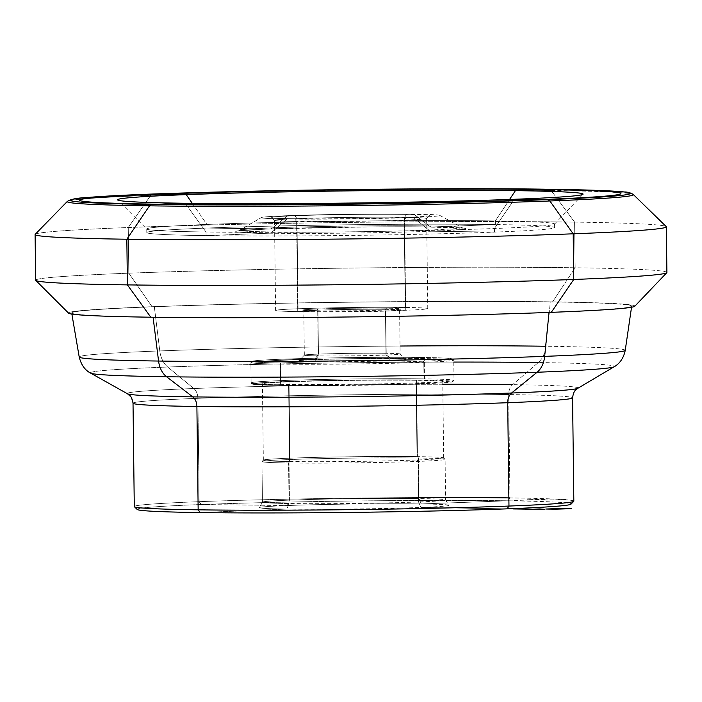<?xml version="1.0" encoding="UTF-8"?>
<svg xmlns="http://www.w3.org/2000/svg" width="702" height="702" viewBox="0 0 702 702"><rect width="100%" height="100%" fill="white"/><g stroke="black" fill="none" stroke-linecap="round" stroke-linejoin="round"><path stroke-width="0.53" stroke-dasharray="3.51 2.63" d="M137.215 509.485A216.979 5.677 179.3 0 1 392.444 500.623A216.979 5.677 -0.7 0 0 137.215 509.485A216.979 5.677 -0.7 0 1 392.444 500.623A216.979 5.677 -0.7 0 1 570.98 504.185M445.103 459.371A91.585 2.396 -0.7 0 0 445.068 459.31A91.585 2.396 -0.7 0 0 369.717 457.932A91.585 2.396 -0.7 0 0 261.986 461.547A91.585 2.396 -0.7 0 0 261.951 461.609A91.585 2.396 -0.7 0 0 337.337 463.048A91.585 2.396 -0.7 0 0 445.103 459.371L445.594 499.929A91.585 2.396 179.3 0 1 445.594 499.929A91.585 2.396 179.3 0 1 337.837 503.606A91.585 2.396 179.3 0 1 262.451 502.167A91.585 2.396 179.3 0 1 370.208 498.49A91.585 2.396 179.3 0 1 445.586 499.894L448.797 505.308A94.726 2.483 -0.7 0 1 337.346 509.143A94.726 2.483 179.3 0 1 259.38 507.616A94.726 2.483 179.3 0 1 370.832 503.852A94.726 2.483 179.3 0 1 421.279 503.931L507.994 500.798A216.979 5.677 -0.7 0 0 392.444 500.623A216.979 5.677 -0.7 0 1 507.994 500.798L509.959 497.911L508.696 394.559A11.267 7.994 -89.2 0 1 512.574 384.652L538.285 362.53A22.543 15.988 90.8 0 0 545.884 346.244L550.307 301.939A280.019 7.327 179.3 0 1 631.686 306.142A280.019 7.327 179.3 0 1 302.185 317.357A280.019 7.327 179.3 0 1 153.062 317.128A280.019 7.327 179.3 0 1 71.683 312.987A280.019 7.327 179.3 0 1 401.184 301.711A280.019 7.327 179.3 0 1 550.307 301.939L552.562 301.851L575.166 267.769A315.646 8.266 -0.7 0 0 230.914 270.165A315.646 8.266 -0.7 0 0 35.662 280.186A315.646 8.266 -0.7 0 1 230.914 270.165A315.646 8.266 -0.7 0 1 575.166 267.769L574.605 222.113A315.646 8.266 179.3 0 1 666.233 226.597M448.797 505.308A94.726 2.483 -0.7 0 0 370.832 503.852A94.726 2.483 179.3 0 1 421.279 503.931L507.994 500.798L509.959 497.911L508.696 394.559A11.267 7.994 -89.2 0 1 512.574 384.652L538.285 362.53A22.543 15.988 90.8 0 0 545.884 346.244L550.307 301.939L552.562 301.851L575.166 267.769A315.646 8.266 -0.7 0 0 230.914 270.165A315.646 8.266 -0.7 0 0 35.662 280.186M261.951 461.609L262.451 502.167A91.585 2.396 179.3 0 1 262.46 502.132A91.585 2.396 179.3 0 1 262.46 502.132A91.585 2.396 179.3 0 1 370.208 498.49A91.585 2.396 179.3 0 1 418.98 498.569L421.279 503.931L418.98 498.569L418.489 458.011A91.585 2.396 -0.7 0 0 369.717 457.932A91.585 2.396 -0.7 0 0 261.986 461.547A91.585 2.396 -0.7 0 0 261.951 461.609A91.585 2.396 -0.7 0 0 288.575 462.969L289.557 461.53A90.172 2.36 179.3 0 1 263.347 460.187A90.172 2.36 179.3 0 1 263.373 460.117A90.172 2.36 179.3 0 1 369.454 456.563A90.172 2.36 179.3 0 1 443.646 457.915A90.172 2.36 179.3 0 1 443.673 457.976A90.172 2.36 179.3 0 1 337.574 461.6A90.172 2.36 179.3 0 1 263.347 460.187A90.172 2.36 179.3 0 1 263.373 460.117A90.172 2.36 179.3 0 1 369.454 456.563A90.172 2.36 179.3 0 1 417.471 456.633L418.489 458.011A91.585 2.396 -0.7 0 0 369.717 457.932A91.585 2.396 -0.7 0 0 261.986 461.547A91.585 2.396 -0.7 0 0 261.951 461.609A91.585 2.396 -0.7 0 0 288.575 462.969L289.557 461.53L288.619 385.196L281.423 385.468A1.123 0.799 -89.2 0 1 280.616 384.371L280.361 364.092A1.123 0.799 -89.2 0 1 281.151 362.934L314.329 361.67A53.536 1.404 179.3 0 1 298.789 360.837A53.536 1.404 179.3 0 1 361.767 358.722A53.536 1.404 179.3 0 1 405.817 359.529A53.536 1.404 179.3 0 1 342.839 361.714A53.536 1.404 179.3 0 1 298.789 360.837A53.536 1.404 179.3 0 1 361.767 358.722A53.536 1.404 179.3 0 1 390.277 358.766L423.455 357.493A1.123 0.799 -89.2 0 1 424.271 358.59L424.517 378.869A1.123 0.799 -89.2 0 1 423.736 380.028L416.54 380.308A90.172 2.36 -0.7 0 0 368.515 380.23A90.172 2.36 -0.7 0 0 262.416 383.854A90.172 2.36 -0.7 0 0 336.644 385.266A90.172 2.36 -0.7 0 0 442.743 381.651A90.172 2.36 -0.7 0 0 368.515 380.23A90.172 2.36 -0.7 0 0 262.416 383.854A90.172 2.36 -0.7 0 0 288.619 385.196L281.423 385.468A1.123 0.799 -89.2 0 1 280.616 384.371L280.361 364.092A1.123 0.799 -89.2 0 1 281.151 362.934L314.329 361.67L318.26 355.879A47.903 1.255 179.3 0 1 304.335 355.168A47.903 1.255 179.3 0 1 304.352 355.133A47.903 1.255 179.3 0 1 360.705 353.246A47.903 1.255 179.3 0 1 400.122 353.966A47.903 1.255 179.3 0 1 400.131 354.001A47.903 1.255 179.3 0 1 343.769 355.923A47.903 1.255 179.3 0 1 304.335 355.168A47.903 1.255 179.3 0 1 304.352 355.133A47.903 1.255 179.3 0 1 360.705 353.246A47.903 1.255 179.3 0 1 386.214 353.281L390.277 358.766L423.455 357.493A1.123 0.799 -89.2 0 1 424.271 358.59L424.517 378.869A1.123 0.799 -89.2 0 1 423.736 380.028L416.54 380.308L417.471 456.633L418.489 458.011L418.98 498.569A91.585 2.396 179.3 0 0 370.208 498.49A91.585 2.396 179.3 0 0 262.46 502.132A91.585 2.396 179.3 0 1 262.46 502.132L259.38 507.616A94.726 2.483 179.3 0 1 370.832 503.852A94.726 2.483 179.3 0 0 259.38 507.616A94.726 2.483 179.3 0 0 286.899 509.073L289.066 503.536A91.585 2.396 179.3 0 1 262.451 502.167L261.951 461.609L262.451 502.167L259.38 507.616A94.726 2.483 179.3 0 0 286.899 509.073L289.066 503.536L288.575 462.969L289.066 503.536A91.585 2.396 179.3 0 1 262.451 502.167L259.38 507.616M343.234 311.978A47.903 1.255 -0.7 0 0 399.578 310.091A47.903 1.255 -0.7 0 0 399.596 310.056A47.903 1.255 -0.7 0 0 360.161 309.301A47.903 1.255 -0.7 0 0 303.799 311.232A47.903 1.255 -0.7 0 0 303.817 311.258A47.903 1.255 -0.7 0 0 343.234 311.978M304.335 355.168L303.799 311.232A47.903 1.255 -0.7 0 1 360.161 309.301A47.903 1.255 -0.7 0 1 385.679 309.345L386.214 353.281L385.679 309.345L386.46 308.187A49.035 1.281 -0.7 0 0 360.354 308.143A49.035 1.281 -0.7 0 0 302.676 310.152A49.035 1.281 -0.7 0 0 343.015 310.881A49.035 1.281 -0.7 0 0 400.693 308.95A49.035 1.281 -0.7 0 0 360.354 308.143A49.035 1.281 -0.7 0 0 302.676 310.152A49.035 1.281 -0.7 0 0 316.909 310.846L297.718 311.583A76.079 1.992 179.3 0 1 275.605 310.442A76.079 1.992 179.3 0 1 365.137 307.388A76.079 1.992 179.3 0 1 427.764 308.59A76.079 1.992 179.3 0 1 338.232 311.644A76.079 1.992 179.3 0 1 275.605 310.442A76.079 1.992 179.3 0 1 365.137 307.388A76.079 1.992 179.3 0 1 405.651 307.45L386.46 308.187A49.035 1.281 -0.7 0 0 360.354 308.143A49.035 1.281 -0.7 0 0 302.676 310.152A49.035 1.281 -0.7 0 0 316.909 310.846L297.718 311.583L296.621 221.446L294.586 218.708L287.215 218.989A89.286 2.334 179.3 0 1 261.355 217.55A89.286 2.334 179.3 0 1 366.33 214.075A89.286 2.334 179.3 0 1 439.733 215.374A89.286 2.334 179.3 0 1 334.766 219.059A89.286 2.334 179.3 0 1 261.355 217.55A89.286 2.334 179.3 0 1 366.33 214.075A89.286 2.334 179.3 0 1 413.882 214.145L406.511 214.426A78.896 2.062 -0.7 0 0 364.496 214.364A78.896 2.062 -0.7 0 0 271.683 217.585A78.896 2.062 -0.7 0 0 336.6 218.77A78.896 2.062 -0.7 0 0 429.413 215.654A78.896 2.062 -0.7 0 0 364.496 214.364A78.896 2.062 -0.7 0 0 271.683 217.585A78.896 2.062 -0.7 0 0 294.586 218.708L287.215 218.989L272.148 231.958A8.45 5.993 -89.2 0 1 269.156 233.204L206.063 235.618A203.94 5.335 179.3 0 1 146.788 232.573A203.94 5.335 179.3 0 1 272.946 226.097A203.94 5.335 179.3 0 1 495.366 224.552A203.94 5.335 179.3 0 1 554.641 227.597A203.94 5.335 179.3 0 1 428.483 234.073A203.94 5.335 179.3 0 1 206.063 235.618A203.94 5.335 179.3 0 1 146.788 232.573A203.94 5.335 179.3 0 1 272.946 226.097A203.94 5.335 179.3 0 1 495.366 224.552L432.265 226.965A8.45 5.993 -89.2 0 1 432.046 226.974A8.45 5.993 -89.2 0 1 429.255 225.947L413.882 214.145L406.511 214.426L404.545 217.322A76.079 1.992 -0.7 0 0 364.031 217.26A76.079 1.992 -0.7 0 0 274.508 220.314A76.079 1.992 -0.7 0 0 274.535 220.367A76.079 1.992 -0.7 0 0 337.135 221.507A76.079 1.992 -0.7 0 0 426.632 218.506A76.079 1.992 -0.7 0 0 426.658 218.454A76.079 1.992 -0.7 0 0 364.031 217.26A76.079 1.992 -0.7 0 0 274.508 220.314A76.079 1.992 -0.7 0 0 274.535 220.367A76.079 1.992 -0.7 0 0 296.621 221.446L294.586 218.708A78.896 2.062 -0.7 0 1 271.683 217.585A78.896 2.062 -0.7 0 1 364.496 214.364A78.896 2.062 -0.7 0 1 406.511 214.426L404.545 217.322L405.651 307.45L386.46 308.187L385.679 309.345A47.903 1.255 -0.7 0 0 360.161 309.301A47.903 1.255 -0.7 0 0 303.799 311.232A47.903 1.255 -0.7 0 0 303.817 311.258A47.903 1.255 -0.7 0 0 317.716 311.942L316.909 310.846L317.716 311.942L318.26 355.879A47.903 1.255 179.3 0 1 304.335 355.168A47.903 1.255 179.3 0 1 304.352 355.133A47.903 1.255 179.3 0 1 360.705 353.246A47.903 1.255 179.3 0 1 386.214 353.281L390.277 358.766A53.536 1.404 179.3 0 0 361.767 358.722A53.536 1.404 179.3 0 0 298.789 360.837A53.536 1.404 179.3 0 0 314.329 361.67L318.26 355.879L317.716 311.942A47.903 1.255 -0.7 0 1 303.817 311.258L302.676 310.152M146.788 232.573L146.744 228.966A203.94 5.335 -0.7 0 1 272.902 222.49A203.94 5.335 -0.7 0 1 495.322 220.946L509.582 199.456L495.322 220.946A203.94 5.335 -0.7 0 0 272.902 222.49A203.94 5.335 -0.7 0 0 146.744 228.966A203.94 5.335 -0.7 0 0 146.815 229.106A203.94 5.335 -0.7 0 0 206.019 232.002A203.94 5.335 -0.7 0 0 426.026 230.519A203.94 5.335 -0.7 0 0 554.527 224.122A203.94 5.335 -0.7 0 0 554.598 223.982A203.94 5.335 -0.7 0 0 495.322 220.946L495.366 224.552L432.265 226.965A8.45 5.993 -89.2 0 1 432.046 226.974A8.45 5.993 -89.2 0 1 429.255 225.947L413.882 214.145A89.286 2.334 179.3 0 0 366.33 214.075A89.286 2.334 179.3 0 0 261.355 217.55L240.066 230.177A110.749 2.896 -0.7 0 0 331.125 232.046A110.749 2.896 -0.7 0 0 461.328 227.474A110.749 2.896 -0.7 0 0 370.279 225.86A110.749 2.896 -0.7 0 0 240.066 230.177A110.749 2.896 -0.7 0 0 272.148 231.958A8.45 5.993 -89.2 0 1 269.156 233.204L206.063 235.618L206.019 232.002L185.196 203.273L206.019 232.002A203.94 5.335 -0.7 0 1 146.815 229.106A203.94 5.335 -0.7 0 0 206.019 232.002L206.063 235.618A203.94 5.335 179.3 0 1 146.788 232.573A203.94 5.335 179.3 0 1 272.946 226.097A203.94 5.335 179.3 0 1 495.366 224.552L495.322 220.946A203.94 5.335 -0.7 0 0 272.902 222.49A203.94 5.335 -0.7 0 0 146.744 228.966A203.94 5.335 -0.7 0 0 146.815 229.106L117.62 199.956M35.205 234.31A315.646 8.266 179.3 0 1 234.187 224.412A315.646 8.266 179.3 0 1 574.605 222.113A315.646 8.266 179.3 0 0 234.187 224.412A315.646 8.266 179.3 0 0 35.205 234.31A315.646 8.266 179.3 0 1 234.187 224.412A315.646 8.266 179.3 0 1 574.605 222.113L551.131 190.488L548.859 189.259L551.131 190.488A283.108 7.415 179.3 0 1 633.309 194.507M666.9 272.473A315.646 8.266 -0.7 0 0 575.166 267.769L574.605 222.113L551.131 190.488A283.108 7.415 179.3 0 0 245.805 192.55A283.108 7.415 179.3 0 0 67.339 201.421A283.108 7.415 179.3 0 1 245.805 192.55A283.108 7.415 179.3 0 1 551.131 190.488A283.108 7.415 179.3 0 0 245.805 192.55A283.108 7.415 179.3 0 0 67.339 201.421L67.331 201.421M634.783 306.256A283.204 7.415 -0.7 0 0 552.562 301.851A283.204 7.415 179.3 0 0 240.347 304.071A283.204 7.415 179.3 0 0 68.594 313.171A283.204 7.415 179.3 0 1 240.347 304.071A283.204 7.415 179.3 0 1 552.562 301.851A283.204 7.415 179.3 0 0 240.347 304.071A283.204 7.415 179.3 0 0 68.594 313.171M573.832 501.184A219.796 5.756 -0.7 0 0 392.909 497.727A219.796 5.756 -0.7 0 0 134.284 506.554A219.796 5.756 -0.7 0 1 392.909 497.727A219.796 5.756 -0.7 0 0 134.284 506.554M200.193 512.565L286.899 509.073L200.193 512.565M401.184 301.711A280.019 7.327 179.3 0 1 550.307 301.939A280.019 7.327 179.3 0 0 401.184 301.711A280.019 7.327 179.3 0 0 71.683 312.987A280.019 7.327 179.3 0 1 401.184 301.711M153.062 317.128A280.019 7.327 179.3 0 1 71.683 312.987A280.019 7.327 179.3 0 0 153.062 317.128L150.807 317.207L153.062 317.128M445.568 497.516A219.796 5.756 -0.7 0 0 392.909 497.727A219.796 5.756 -0.7 0 1 445.568 497.516M289.557 461.53A90.172 2.36 179.3 0 1 263.347 460.187A90.172 2.36 179.3 0 1 263.373 460.117A90.172 2.36 179.3 0 1 369.454 456.563A90.172 2.36 179.3 0 1 417.471 456.633L416.54 380.308A90.172 2.36 -0.7 0 0 368.515 380.23A90.172 2.36 -0.7 0 0 262.416 383.854A90.172 2.36 -0.7 0 0 288.619 385.196L289.557 461.53M297.718 311.583A76.079 1.992 179.3 0 1 275.605 310.442A76.079 1.992 179.3 0 1 365.137 307.388A76.079 1.992 179.3 0 1 405.651 307.45L404.545 217.322A76.079 1.992 -0.7 0 0 364.031 217.26A76.079 1.992 -0.7 0 0 274.508 220.314A76.079 1.992 -0.7 0 0 274.535 220.367A76.079 1.992 -0.7 0 0 296.621 221.446L297.718 311.583M287.215 218.989A89.286 2.334 179.3 0 1 261.355 217.55L240.066 230.177A110.749 2.896 -0.7 0 0 272.148 231.958L287.215 218.989M513.987 500.57L533.976 499.806M540.926 499.903L546.095 499.341L527.026 499.71L540.926 499.903M565.926 499.526L545.559 499.973L565.926 499.526M150.79 195.34L153.01 194.059L150.79 195.34L153.01 194.059L150.79 195.34L128.255 227.527L150.79 195.34M192.295 203.361L206.932 224.447L206.976 228.053L269.673 228.94A8.45 5.958 -92.2 0 0 272.639 227.852L287.618 215.672L294.937 215.777L296.964 218.62L298.06 308.757L317.128 309.029L317.936 310.161L318.471 354.106L314.566 359.678L281.599 359.213A1.123 0.79 -92.2 0 0 280.818 360.328L281.063 380.616A1.123 0.79 -92.2 0 0 281.879 381.748L289.022 381.853L289.961 458.187L288.978 459.582L289.478 500.14L287.329 505.554L201.167 504.519L199.149 501.676L197.885 398.332A11.267 7.941 -92.2 0 0 193.796 388.522L167.734 367.023A22.543 15.883 87.8 0 1 159.784 350.921L154.326 306.748L152.08 306.704L128.808 273.183L128.255 227.527L128.808 273.183L128.255 227.527L128.808 273.183L152.08 306.704L128.808 273.183L152.08 306.704L154.326 306.748L152.08 306.704L154.326 306.748L159.784 350.921A22.543 15.883 87.8 0 0 167.734 367.023A22.543 15.883 87.8 0 1 159.784 350.921A22.543 15.883 87.8 0 0 167.734 367.023L193.796 388.522A11.267 7.941 -92.2 0 1 197.885 398.332A11.267 7.941 -92.2 0 0 193.796 388.522A11.267 7.941 -92.2 0 1 197.885 398.332L199.149 501.676L197.885 398.332L199.149 501.676L201.167 504.519L199.149 501.676L201.167 504.519L287.329 505.554L201.167 504.519L287.329 505.554L289.478 500.14L287.329 505.554L289.478 500.14L288.978 459.582L289.478 500.14L288.978 459.582L289.961 458.187L288.978 459.582L289.961 458.187L289.022 381.853L289.961 458.187L289.022 381.853L281.879 381.748A1.123 0.79 -92.2 0 1 281.063 380.616A1.123 0.79 -92.2 0 0 281.879 381.748A1.123 0.79 -92.2 0 1 281.063 380.616L280.818 360.328A1.123 0.79 -92.2 0 1 281.599 359.213A1.123 0.79 -92.2 0 0 280.818 360.328A1.123 0.79 -92.2 0 1 281.599 359.213L314.566 359.678L281.599 359.213L314.566 359.678L318.471 354.106L314.566 359.678L318.471 354.106L317.936 310.161L318.471 354.106L317.936 310.161L317.128 309.029L317.936 310.161L317.128 309.029L298.06 308.757L317.128 309.029L298.06 308.757L296.964 218.62L298.06 308.757L296.964 218.62L294.937 215.777L296.964 218.62L294.937 215.777L287.618 215.672L294.937 215.777L287.618 215.672L272.639 227.852A8.45 5.958 -92.2 0 1 269.673 228.94A8.45 5.958 -92.2 0 0 272.639 227.852A8.45 5.958 -92.2 0 1 269.673 228.94L206.976 228.053L269.673 228.94L206.976 228.053L206.932 224.447L206.976 228.053L206.932 224.447L192.295 203.361M551.289 312.346L549.034 312.434L551.289 312.346M507.019 508.845L420.858 507.441L418.567 501.965L418.076 461.407L417.067 459.977L416.137 383.652L423.28 383.748A1.123 0.79 -92.2 0 0 424.061 382.634L423.815 362.355A1.123 0.79 -92.2 0 0 423.008 361.214L390.04 360.749L385.995 355.063L385.459 311.118L386.24 310.003L405.308 310.275L404.203 220.138L406.16 217.348L413.478 217.453L428.755 230.054A8.45 5.958 -92.2 0 0 431.756 231.23L494.454 232.116L494.41 228.51L514.382 199.28L494.41 228.51L494.454 232.116L431.756 231.23A8.45 5.958 -92.2 0 1 428.755 230.054L413.478 217.453L406.16 217.348L404.203 220.138L405.308 310.275L386.24 310.003L385.459 311.118L385.995 355.063L390.04 360.749L423.008 361.214A1.123 0.79 -92.2 0 1 423.815 362.355L424.061 382.634A1.123 0.79 -92.2 0 1 423.28 383.748L416.137 383.652L417.067 459.977L418.076 461.407L418.567 501.965L420.858 507.441L507.019 508.845M334.845 385.547A100.316 2.624 179.3 0 1 253.852 383.494A100.316 2.624 179.3 0 1 370.314 379.949A100.316 2.624 179.3 0 1 451.307 382.011A100.316 2.624 179.3 0 1 334.845 385.547C293.822 385.81 267.269 385.486 255.203 384.573L251.948 384.02L251.132 382.862A101.439 2.659 179.3 0 1 370.498 378.79A101.439 2.659 179.3 0 1 454.001 380.387A101.439 2.659 179.3 0 1 334.635 384.459A101.439 2.659 179.3 0 1 251.132 382.862A101.439 2.659 179.3 0 1 370.498 378.79A101.439 2.659 179.3 0 1 424.517 378.869A101.439 2.659 179.3 0 0 370.498 378.79A101.439 2.659 179.3 0 0 251.132 382.862L250.886 362.583A101.439 2.659 -0.7 0 0 334.389 364.18A101.439 2.659 -0.7 0 0 453.755 360.1A101.439 2.659 -0.7 0 0 370.252 358.511A101.439 2.659 -0.7 0 0 250.886 362.583A101.439 2.659 -0.7 0 0 280.361 364.092A101.439 2.659 -0.7 0 1 250.886 362.583A101.439 2.659 -0.7 0 1 370.252 358.511A101.439 2.659 -0.7 0 0 250.886 362.583C252.071 361.679 248.824 361.758 254.721 360.793C265.83 359.327 319.647 357.766 370.042 357.415A100.316 2.624 -0.7 0 0 253.571 360.96A100.316 2.624 -0.7 0 0 334.573 363.022A100.316 2.624 -0.7 0 0 451.035 359.477A100.316 2.624 -0.7 0 0 370.033 357.415C411.065 357.151 437.609 357.476 449.684 358.389L452.93 358.95L453.755 360.1L454.001 380.387L452.65 381.756C452.132 382.257 443.225 382.88 425.93 383.643C400.693 384.626 370.331 385.258 334.845 385.547M330.388 233.292A114.979 3.01 -0.7 0 0 463.873 229.238A114.979 3.01 -0.7 0 0 371.033 226.878A114.979 3.01 -0.7 0 0 237.557 230.932A114.979 3.01 -0.7 0 0 330.388 233.292M625.236 350.342A273.034 7.143 -0.7 0 0 400.482 346.025A273.034 7.143 -0.7 0 0 79.212 357.011A273.034 7.143 -0.7 0 1 400.482 346.025A273.034 7.143 -0.7 0 0 79.212 357.011M90.672 373.148A262.039 6.862 179.3 0 1 398.736 362.32A262.039 6.862 179.3 0 0 90.672 373.148A262.039 6.862 179.3 0 1 398.736 362.32A262.039 6.862 179.3 0 1 614.171 366.751M577.86 388.276A225.43 5.897 -0.7 0 0 392.523 384.468A225.43 5.897 -0.7 0 0 127.501 393.787A225.43 5.897 -0.7 0 1 392.523 384.468A225.43 5.897 -0.7 0 0 127.501 393.787M133.02 403.202L130.932 396.858L133.02 403.202A219.796 5.756 179.3 0 1 391.646 394.384A219.796 5.756 179.3 0 0 133.02 403.202A219.796 5.756 179.3 0 1 391.646 394.384A219.796 5.756 179.3 0 1 572.569 397.832M281.423 385.468A100.316 2.624 179.3 0 1 263.75 382.616A100.316 2.624 179.3 0 1 370.314 379.949A100.316 2.624 179.3 0 1 423.736 380.028A100.316 2.624 179.3 0 0 370.314 379.949A100.316 2.624 179.3 0 0 263.75 382.616A100.316 2.624 179.3 0 0 281.423 385.468L251.878 383.985L251.132 382.862L250.886 362.583L251.36 361.6C253.106 361.407 246.455 361.082 269.498 359.74C302.141 358.002 382.134 356.835 423.49 357.493C382.134 356.835 302.141 358.002 269.498 359.74C246.455 361.082 253.106 361.407 251.36 361.6L250.886 362.583L251.132 382.862L251.878 383.985L281.397 385.468M280.616 384.371A101.439 2.659 179.3 0 1 251.132 382.862A101.439 2.659 179.3 0 0 280.616 384.371M424.271 358.59A101.439 2.659 -0.7 0 0 370.252 358.511A101.439 2.659 -0.7 0 1 424.271 358.59M423.455 357.493A100.316 2.624 -0.7 0 0 281.599 359.213A100.316 2.624 -0.7 0 0 281.151 362.934A100.316 2.624 -0.7 0 1 281.599 359.213A100.316 2.624 -0.7 0 1 423.455 357.493M429.255 225.947A110.749 2.896 -0.7 0 0 370.279 225.86A110.749 2.896 -0.7 0 0 240.066 230.177A110.749 2.896 -0.7 0 1 370.279 225.86A110.749 2.896 -0.7 0 1 429.255 225.947M371.033 226.878A114.979 3.01 -0.7 0 0 248.903 229.931A114.979 3.01 -0.7 0 0 269.156 233.204A114.979 3.01 -0.7 0 1 248.903 229.931A114.979 3.01 -0.7 0 1 371.033 226.878A114.979 3.01 -0.7 0 1 432.265 226.965A114.979 3.01 -0.7 0 0 371.033 226.878M398.736 362.32A262.039 6.862 179.3 0 1 453.773 362.074A262.039 6.862 179.3 0 0 398.736 362.32M442.778 384.257A225.43 5.897 -0.7 0 0 392.523 384.468A225.43 5.897 -0.7 0 1 442.778 384.257M391.646 394.384A219.796 5.756 179.3 0 1 508.696 394.559A219.796 5.756 179.3 0 0 391.646 394.384M443.646 457.915L445.068 459.31M263.373 460.117L261.986 461.547M263.347 460.187L262.416 383.854M443.673 457.976L442.743 381.651M304.352 355.133L298.789 360.837M399.596 310.056L400.131 354.001L405.817 359.529M399.578 310.091L400.693 308.95M275.605 310.442L274.508 220.314M427.764 308.59L426.658 218.454M426.632 218.506L429.413 215.654M274.535 220.367L271.683 217.585M439.733 215.374L463.057 228.159L421.454 226.851L370.998 226.878L267.33 229.036L238.355 230.905L261.355 217.55M554.641 227.597L554.598 223.982M554.527 224.122L583.002 194.27M71.876 314.084L71.683 312.987M631.528 307.248L631.686 306.142M432.046 226.974C389.215 226.298 309.099 227.308 267.409 229.036L238.355 230.905L267.409 229.036C309.099 227.308 389.215 226.298 432.046 226.974"/><path stroke-width="1.05" d="M573.762 501.333L570.98 504.185A216.979 5.677 -0.7 0 1 315.742 512.741A216.979 5.677 179.3 0 1 137.215 509.485A216.979 5.677 -0.7 0 0 200.193 512.565L198.157 509.827L200.193 512.565A216.979 5.677 -0.7 0 1 137.215 509.485L134.363 506.704A219.796 5.756 -0.7 0 0 315.207 510.003A219.796 5.756 -0.7 0 0 573.762 501.333A219.796 5.756 -0.7 0 0 573.832 501.184L572.569 397.832A219.796 5.756 179.3 0 1 313.943 406.66A219.796 5.756 179.3 0 1 133.02 403.202A219.796 5.756 179.3 0 0 196.902 406.484L198.157 509.827A219.796 5.756 -0.7 0 1 134.363 506.704A219.796 5.756 -0.7 0 0 198.157 509.827L196.902 406.484A219.796 5.756 179.3 0 1 133.02 403.202C131.581 394.612 128.598 394.998 127.501 393.787A225.43 5.897 -0.7 0 0 312.829 397.06A225.43 5.897 -0.7 0 0 577.86 388.276L614.171 366.751A262.039 6.862 179.3 0 1 306.098 376.956A262.039 6.862 179.3 0 1 90.672 373.148C84.986 370.217 81.16 364.838 79.212 357.011A273.034 7.143 -0.7 0 0 303.966 361.267A273.034 7.143 -0.7 0 0 625.236 350.342L631.528 307.248M67.331 201.421L35.205 234.31L67.331 201.421C70.77 199.184 77.194 197.911 86.609 197.595C145.849 191.909 415.54 187.057 548.999 189.259C415.54 187.057 145.849 191.909 86.609 197.595C77.194 197.911 70.77 199.184 67.339 201.421A283.108 7.415 179.3 0 0 149.517 205.835A283.108 7.415 179.3 0 1 67.339 201.421A283.108 7.415 179.3 0 0 149.517 205.835A283.108 7.415 179.3 0 0 461.705 203.615A283.108 7.415 179.3 0 0 633.309 194.507C630.642 192.796 627.676 191.953 624.429 191.979C612.311 190.707 587.17 189.803 548.999 189.259L542.269 189.54A270.63 7.081 -0.7 0 0 159.565 194.173A270.63 7.081 -0.7 0 0 158.354 204.212L185.196 203.273A232.783 6.09 -0.7 0 0 436.319 201.571A232.783 6.09 -0.7 0 0 583.002 194.27A232.783 6.09 -0.7 0 0 515.417 190.646L509.582 199.456L515.417 190.646A232.783 6.09 179.3 0 0 258.792 192.471A232.783 6.09 179.3 0 0 117.62 199.956A232.783 6.09 179.3 0 1 258.792 192.471A232.783 6.09 179.3 0 1 515.417 190.646L542.269 189.54L515.417 190.646A232.783 6.09 179.3 0 0 258.792 192.471A232.783 6.09 179.3 0 0 117.62 199.956A232.783 6.09 179.3 0 0 185.196 203.273A232.783 6.09 179.3 0 1 117.62 199.956A232.783 6.09 179.3 0 0 185.196 203.273L151.755 204.44L149.517 205.835L126.834 239.224A315.646 8.266 179.3 0 1 35.1 234.521A315.646 8.266 179.3 0 1 35.205 234.31A315.646 8.266 179.3 0 0 35.1 234.521A315.646 8.266 179.3 0 1 35.205 234.31L67.331 201.421C70.77 199.184 77.194 197.911 86.609 197.595C145.849 191.909 415.54 187.057 548.999 189.259L542.269 189.54A270.63 7.081 -0.7 0 0 159.565 194.173A270.63 7.081 -0.7 0 0 158.354 204.212L151.755 204.44L149.517 205.835L126.834 239.224A315.646 8.266 179.3 0 1 35.1 234.521A315.646 8.266 179.3 0 0 126.834 239.224L127.395 284.889A315.646 8.266 -0.7 0 0 467.901 282.581A315.646 8.266 -0.7 0 0 666.803 272.683A315.646 8.266 -0.7 0 0 666.9 272.473L666.338 226.816A315.646 8.266 179.3 0 1 471.086 236.837A315.646 8.266 179.3 0 1 126.834 239.224L127.395 284.889L150.807 317.207A283.204 7.415 -0.7 0 0 456.326 315.137A283.204 7.415 -0.7 0 0 634.783 306.256L666.803 272.683M633.309 194.507L666.233 226.597A315.646 8.266 179.3 0 1 666.338 226.816M35.1 234.521L35.662 280.186A315.646 8.266 -0.7 0 0 35.767 280.396A315.646 8.266 -0.7 0 0 127.395 284.889L150.807 317.207A283.204 7.415 179.3 0 1 68.594 313.171L35.767 280.396A315.646 8.266 -0.7 0 0 127.395 284.889A315.646 8.266 -0.7 0 1 35.767 280.396A315.646 8.266 -0.7 0 1 35.662 280.186A315.646 8.266 -0.7 0 0 35.767 280.396L68.594 313.171L35.767 280.396M133.02 403.202L134.284 506.554A219.796 5.756 -0.7 0 0 134.363 506.704A219.796 5.756 -0.7 0 1 134.284 506.554A219.796 5.756 -0.7 0 0 134.363 506.704L137.215 509.485L134.363 506.704M150.807 317.207A283.204 7.415 179.3 0 1 68.594 313.171A283.204 7.415 179.3 0 0 150.807 317.207M153.08 317.234L158.564 361.047A22.543 15.988 90.8 0 0 166.558 376.737L192.778 396.876A11.267 7.994 -89.2 0 1 196.902 406.484A11.267 7.994 -89.2 0 0 192.778 396.876L166.558 376.737A262.039 6.862 179.3 0 1 90.672 373.148A262.039 6.862 179.3 0 0 166.558 376.737A22.543 15.988 90.8 0 1 158.564 361.047L153.08 317.234M509.959 497.911A219.796 5.756 -0.7 0 0 445.568 497.516A219.796 5.756 -0.7 0 1 509.959 497.911M532.836 509.213L512.978 508.932M539.829 508.941L525.842 509.476L544.875 509.38L539.829 508.941M555.703 509.169L571.428 508.66L559.845 508.494L545.858 509.029L555.703 509.169M153.01 194.059L186.241 194.638L192.295 203.361L186.241 194.638L192.295 203.361L186.241 194.638L153.01 194.059M549.859 200.983L573.192 233.81L573.745 279.475L551.289 312.346L573.745 279.475L573.192 233.81L549.859 200.983L547.604 199.64L549.859 200.983M549.034 312.434L544.664 356.37A22.543 15.883 87.8 0 1 537.109 372.244L511.565 393.015A11.267 7.941 -92.2 0 0 507.713 402.711L508.968 506.054L507.019 508.845L508.968 506.054L507.713 402.711A11.267 7.941 -92.2 0 1 511.565 393.015L537.109 372.244A22.543 15.883 87.8 0 0 544.664 356.37L549.034 312.434M514.382 199.28L547.604 199.64L514.382 199.28M158.354 204.212A270.63 7.081 -0.7 0 0 541.049 199.57A270.63 7.081 -0.7 0 0 542.269 189.54A270.63 7.081 -0.7 0 0 159.565 194.173A270.63 7.081 -0.7 0 0 158.354 204.212M151.755 204.44A279.931 7.327 -0.7 0 0 547.604 199.64A279.931 7.327 -0.7 0 0 548.859 189.259A279.931 7.327 179.3 0 0 153.01 194.059A279.931 7.327 179.3 0 0 151.755 204.44A279.931 7.327 179.3 0 1 153.01 194.059A279.931 7.327 179.3 0 1 548.859 189.259A279.931 7.327 179.3 0 0 153.01 194.059A279.931 7.327 179.3 0 0 151.755 204.44M545.884 346.244A273.034 7.143 -0.7 0 0 400.482 346.025A273.034 7.143 -0.7 0 1 545.884 346.244M79.212 357.011A273.034 7.143 -0.7 0 0 158.564 361.047A273.034 7.143 -0.7 0 1 79.212 357.011L71.876 314.084L79.212 357.011C81.16 364.838 84.986 370.217 90.672 373.148L127.501 393.787A225.43 5.897 -0.7 0 0 192.778 396.876A225.43 5.897 -0.7 0 1 127.501 393.787L90.672 373.148C84.986 370.217 81.16 364.838 79.212 357.011L71.876 314.084M453.773 362.074A262.039 6.862 179.3 0 1 538.285 362.53A262.039 6.862 179.3 0 0 453.773 362.074M512.574 384.652A225.43 5.897 -0.7 0 0 442.778 384.257A225.43 5.897 -0.7 0 1 512.574 384.652M625.236 350.342C623.007 361.556 615.961 365.812 614.171 366.751M572.569 397.832C573.806 389.206 576.798 389.522 577.86 388.276M127.501 393.787L130.932 396.858L127.501 393.787L90.672 373.148"/></g></svg>
